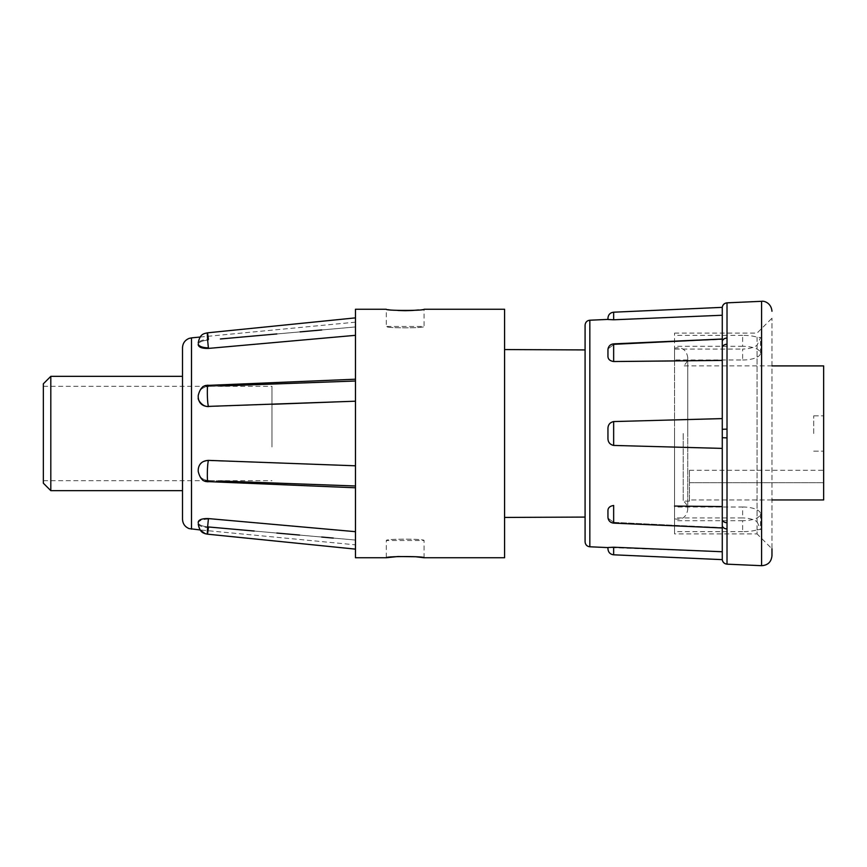 <?xml version="1.0" encoding="UTF-8"?>
<svg xmlns="http://www.w3.org/2000/svg" width="867" height="867" viewBox="0 0 867 867"><rect width="100%" height="100%" fill="white"/><g stroke="black" fill="none" stroke-linecap="round" stroke-linejoin="round"><path stroke-width="0.65" stroke-dasharray="4.33 3.25" d="M424.061 557.752L424.061 540.531C425.22 538.71 385.121 538.71 386.281 540.531C385.1 538.71 425.209 538.71 424.061 540.531L386.281 540.531L386.281 557.752M355.47 557.752L355.47 380.039L355.47 381.003L208.405 386.422L207.982 385.382L208.405 386.422C202.228 387.126 198.836 390.313 198.218 395.97L198.218 397.346C198.825 403.133 202.228 406.222 208.405 406.623L208.405 406.385C206.975 401.627 206.975 380.266 208.405 386.183L208.405 386.183M504.572 557.752L504.572 309.248M398.029 310.484L386.281 309.248L386.281 326.469C385.121 328.29 425.22 328.29 424.061 326.469C425.242 328.29 385.132 328.29 386.281 326.469L424.061 326.469L424.061 309.248L418.62 309.963M220.391 481.022L208.405 480.578C202.228 479.874 198.836 476.687 198.218 471.03C198.825 476.677 202.228 479.863 208.405 480.578L208.405 480.817C206.975 486.734 206.975 465.373 208.405 460.615L271.978 462.718M333.296 464.983L355.47 465.796L355.47 466.76L355.47 465.796M208.405 460.377C202.228 460.767 198.836 463.867 198.218 469.654L198.218 471.03L198.218 469.654M355.47 531.677L355.47 485.997L355.47 534.007L355.47 531.677L254.161 522.66M198.294 524.091C199.497 526.204 202.867 527.342 208.405 527.504L208.405 526.963C202.228 526.356 198.836 524.936 198.218 522.725C198.825 524.936 202.228 526.345 208.405 526.963L207.376 534.159L208.405 527.526C206.975 540.661 206.975 531.807 208.405 519.149L208.405 518.585L220.391 519.658M208.405 518.585C202.228 518.444 198.836 519.626 198.218 522.151L198.218 522.725L198.218 522.151M208.405 526.963L355.47 540.043L355.47 544.834L355.47 540.043L333.296 538.071M321.7 537.041L299.527 535.069M276.844 533.053L254.161 531.027M208.405 480.817L355.47 485.997L355.47 487.796L355.47 481.38L355.47 485.997M198.218 470.066L198.218 471.03M182.514 519.235L182.514 347.765M50.806 490.657L50.806 376.343M182.514 417.2L182.514 490.657L182.514 417.2M43.35 483.201L43.35 383.799M271.978 446.971L271.978 386.281L271.978 446.971M43.35 420.029L43.35 480.719L43.35 420.029M683.207 433.5L683.207 501.093L683.207 433.5M674.548 433.5L674.548 518.834L674.548 433.5M771.966 499.945L689.46 499.945L689.46 482.702L689.46 501.093L689.46 499.945L823.65 499.945L823.65 365.907M813.712 433.5L813.712 415.857L813.712 433.5M585.084 325.19L585.084 541.81M727.012 429.122L722.265 429.284L722.265 418.598L722.265 437.716L727.012 437.878L727.012 344.253A4.974 3.392 0 0 0 722.265 347.645L722.265 418.598L722.265 360.423L674.548 360.943M607.951 355.838C607.778 359.003 609.674 360.9 613.652 361.528L613.652 343.874C610.617 344.21 608.753 345.857 608.038 348.816L613.652 344.654L608.038 348.816L607.951 355.838L607.951 349.932M727.012 344.253L727.012 302.897A4.974 4.964 -0 0 0 722.265 307.861L722.265 339.355L613.652 344.654L613.652 343.874L613.652 344.654L722.265 339.355L722.265 315.252L613.652 319.782L613.652 312.196M607.951 319.49L613.652 319.782M607.951 429.328L607.951 437.672C607.778 441.921 609.674 444.511 613.652 445.432L613.652 421.568C609.685 422.478 607.789 425.058 607.951 429.328L607.951 437.672M722.265 448.402L722.265 519.355L722.265 437.716L722.265 448.402L613.652 445.432M742.64 359.989A17.893 6.849 180 0 0 760.532 353.14A17.893 6.849 180 0 0 742.64 346.301L742.64 335.388C748.6 335.356 753.401 335.962 757.054 337.209L760.532 337.534L757.054 345.326C753.434 347.678 748.622 348.935 742.64 349.076L742.64 359.989L674.548 359.989L674.548 333.101L674.548 517.924L742.64 517.924L742.64 507.011L674.548 507.011L674.548 533.899L674.548 349.076L742.64 349.076M757.054 337.209L757.054 521.674C753.434 519.322 748.622 518.065 742.64 517.924M771.966 555.747L771.966 318.2L771.966 548.8L757.054 533.899L757.054 345.326M585.084 474.953L585.084 433.5M742.64 507.011A17.893 6.849 0 0 1 760.532 513.86A17.893 6.849 0 0 1 742.64 520.699L742.64 531.612C748.6 531.644 753.401 531.038 757.054 529.791L757.054 533.899L674.548 533.899M742.64 531.612L674.548 531.612M742.64 335.388L674.548 335.388M674.548 349.076L674.548 359.989M674.548 517.924L674.548 507.011M727.012 338.054A4.974 3.631 0 0 0 722.265 341.685L722.265 429.284M722.265 307.362L722.265 341.685L722.265 339.03L613.652 343.874M727.012 522.747A4.974 3.392 180 0 1 722.265 519.355L722.265 559.139A4.974 4.964 180 0 0 727.012 564.103L727.012 437.878M727.012 528.946A4.974 3.631 180 0 1 722.265 525.315L722.265 559.638M742.64 520.699L674.548 520.699M742.64 346.301L674.548 346.301M757.054 529.791L760.532 529.466L757.054 521.674M613.652 522.346L608.038 518.184L613.652 522.346L613.652 523.126L613.652 522.346L722.265 527.645L613.652 522.346M722.265 551.748L607.951 547.51M607.951 517.068L608.038 518.184C608.753 521.143 610.617 522.79 613.652 523.126L613.652 505.472C609.685 506.09 607.789 507.986 607.951 511.162M722.265 506.577L674.548 506.057M722.265 418.598L613.652 421.568M689.46 482.702L689.46 470.282L689.46 482.702L823.65 482.702L689.46 482.702M198.218 344.849L198.218 344.275L198.218 344.849C198.825 347.374 202.228 348.556 208.405 348.415L208.405 347.851C206.975 335.182 206.975 326.339 208.405 339.474L207.376 332.841L208.405 339.474C202.867 339.658 199.497 340.796 198.294 342.909M198.218 395.97C198.825 390.323 202.228 387.137 208.405 386.422L220.391 385.978M198.218 344.275C198.825 342.064 202.228 340.655 208.405 340.037C202.228 340.644 198.836 342.064 198.218 344.275M208.405 348.415L208.405 347.851M355.47 335.323L355.47 381.003L355.47 335.323L333.296 337.296M321.7 329.959L355.47 326.957L355.47 322.166L355.47 326.957L220.391 338.975M276.844 333.947L300.08 331.888M321.7 338.325L299.527 340.298M276.844 342.324L254.161 344.34M355.47 401.204L355.47 400.24L355.47 401.204L333.296 402.017M271.978 404.282L208.405 406.623M355.47 540.043L355.47 542.374L355.47 540.043M355.47 548.432L355.47 549.125M355.47 548.15L355.47 534.007L355.47 548.15M355.47 480.708L355.47 466.76L355.47 480.708M355.47 400.24L355.47 386.292L355.47 400.24M198.218 395.558C199.995 388.373 203.246 384.97 207.982 385.382L355.47 379.215L355.47 380.039L355.47 379.204L355.47 385.62L355.47 317.875L355.47 326.957L355.47 317.875L207.386 332.841C204.352 333.708 200.017 333.362 198.218 342.974M355.47 332.993L355.47 318.85L355.47 332.993M355.47 318.568L355.47 309.248M355.47 381.003L355.47 380.039M198.218 471.442C199.995 478.627 203.246 482.019 207.982 481.618L355.47 487.785L355.47 486.961M191.509 529.13L191.509 337.87M589.831 546.784L589.831 320.216M761.584 301.315L761.584 565.685M613.652 554.804L613.652 547.218M198.218 524.026L200.125 529.954L355.47 544.834M43.35 386.281L271.978 386.281M689.46 501.093L683.207 501.093C686.144 503.109 687.661 505.894 687.769 509.449L687.769 433.5L687.769 509.449C686.48 517.133 682.08 520.265 674.548 518.834M813.712 415.857L823.65 415.857L813.712 415.857M674.548 333.101L757.054 333.101L771.966 318.2M760.532 513.86L760.532 529.466M760.532 353.14L760.532 337.534M613.652 523.126L722.265 527.97M689.46 470.282L823.65 470.282M813.712 451.143L823.65 451.143L813.712 451.143M771.966 365.907L683.207 365.907C686.144 363.891 687.661 361.106 687.769 357.551L687.769 433.5L687.769 357.551C686.48 349.867 682.08 346.735 674.548 348.166M43.35 480.719L271.978 480.719M208.405 460.605L208.405 460.615C202.575 461.244 199.204 464.04 198.283 468.982M208.405 519.127C202.845 519.29 199.475 520.438 198.294 522.584M200.125 337.046L355.47 322.166"/><path stroke-width="1.3" d="M397.975 556.516L415.683 556.755L424.061 557.752C425.22 556.181 385.121 556.181 386.281 557.752L397.834 556.527M386.281 557.752L355.47 557.752L355.47 309.248L386.281 309.248C385.132 310.82 425.242 310.809 424.061 309.248L504.572 309.248L504.572 557.752L424.061 557.752M271.978 462.718L333.296 464.983M355.47 485.997L220.391 481.022M220.391 519.658L254.161 522.66M333.296 538.071L321.7 537.041M299.527 535.069L276.844 533.053M254.161 531.027L208.405 526.963M198.218 522.151L198.218 522.725L198.218 522.151C198.825 519.626 202.228 518.444 208.405 518.585L208.405 519.149C206.975 531.818 206.975 540.661 208.405 527.526M355.47 531.677L208.405 518.585L208.405 519.149M198.218 471.03L198.218 470.066M198.218 469.654C198.825 463.867 202.228 460.778 208.405 460.377L208.405 460.615C206.975 465.373 206.975 486.734 208.405 480.817M355.47 465.796L208.405 460.377M191.509 529.13L191.509 337.87L189.082 338.412C184.931 340.157 182.742 343.267 182.514 347.765L182.514 519.235C182.742 523.733 184.931 526.843 189.082 528.588L200.125 529.954L205.165 533.682L207.376 534.159C204.352 533.292 200.017 533.639 198.218 524.026M50.806 490.657L43.35 483.201L43.35 383.799L50.806 376.343L50.806 490.657L182.514 490.657M771.966 365.907L823.65 365.907L823.65 499.945L771.966 499.945M585.084 541.81L585.084 325.19C585.377 322.242 586.959 320.584 589.831 320.216L589.831 546.784C586.959 546.416 585.377 544.758 585.084 541.81M727.012 338.054L727.012 344.253A4.974 3.392 180 0 0 722.265 347.645L722.265 341.685A4.974 3.631 180 0 1 727.012 338.054L727.012 302.897A4.974 4.964 180 0 0 722.265 307.861L722.265 307.362C722.71 304.707 724.292 303.201 727.012 302.832L761.584 301.315L761.584 565.685L727.012 564.168C724.281 563.799 722.699 562.282 722.265 559.638L722.265 448.402L613.652 445.432C609.685 444.522 607.789 441.942 607.951 437.672L607.951 429.328L607.951 437.672M607.951 429.328C607.778 425.079 609.674 422.489 613.652 421.568L613.652 445.432M722.265 418.598L613.652 421.568M727.012 344.253L727.012 429.122L722.265 429.284L722.265 347.645L722.265 360.423L613.652 361.528C609.685 360.91 607.789 359.014 607.951 355.838L607.951 349.932L607.951 355.838M607.951 349.932L608.038 348.816C608.753 345.857 610.617 344.21 613.652 343.874L613.652 361.528L674.548 360.943M613.652 343.874L722.265 339.03L722.265 341.685L722.265 307.861L722.265 315.252L613.652 319.782L607.951 319.49L607.951 318.156L607.951 319.49M771.966 548.8L771.966 555.747C771.305 561.989 767.848 565.306 761.584 565.685M727.012 522.747A4.974 3.392 0 0 1 722.265 519.355L722.265 437.716L727.012 437.878L727.012 564.103A4.974 4.964 0 0 1 722.265 559.139L722.265 525.315A4.974 3.631 0 0 0 727.012 528.946M585.084 433.5L585.084 474.953M722.265 448.402L722.265 429.284M607.951 511.162L607.951 517.068L607.951 511.162C607.778 507.997 609.674 506.1 613.652 505.472L613.652 523.126L722.265 527.97M613.652 523.126C610.617 522.79 608.753 521.143 608.038 518.184L607.951 517.068M722.265 506.577L674.548 506.057M607.951 547.51L607.951 548.844L607.951 547.51L613.652 547.218L613.652 554.804C610.195 554.36 608.298 552.377 607.951 548.844M722.265 551.748L613.652 547.218M198.218 344.275L198.218 344.849L198.218 344.275M208.405 386.183C206.975 380.266 206.975 401.627 208.405 406.385L208.405 406.623C202.228 406.233 198.836 403.133 198.218 397.346L198.218 395.97M198.283 398.018C197.351 399.102 202.412 407.295 208.405 406.395L355.47 401.204M208.405 339.474C206.975 326.339 206.975 335.193 208.405 347.851L208.405 348.415C202.228 348.556 198.836 347.374 198.218 344.849M208.405 347.851L208.405 348.415L208.405 347.84L208.405 348.415L355.47 335.323M220.391 338.975L276.844 333.947M300.08 331.888L321.7 329.959M333.296 337.296L321.7 338.325M299.527 340.298L276.844 342.324M254.161 344.34L208.405 348.415M220.391 385.978L355.47 381.003M333.296 402.017L271.978 404.282M398.029 310.484L405.127 310.689M405.182 310.689L412.367 310.484M412.443 310.473L418.62 309.963M727.012 429.122L727.012 437.878M607.951 318.156C608.298 314.623 610.195 312.64 613.652 312.196L613.652 319.782M589.831 320.216L607.951 319.414M585.084 517.079L504.572 517.436M585.084 349.921L504.572 349.564M761.584 301.315C764.109 300.676 771.305 303.027 771.966 311.253M613.652 312.196L722.265 307.362M613.652 554.804L722.265 559.638M589.831 546.784L607.951 547.586M50.806 376.343L182.514 376.343M355.47 487.785L207.982 481.618C203.246 482.03 199.995 478.627 198.218 471.442M355.47 379.215L207.982 385.382C203.246 384.981 199.995 388.373 198.218 395.558M355.47 317.875L207.386 332.841C204.33 333.719 200.017 333.362 198.218 342.974M198.294 344.416C199.475 346.562 202.845 347.71 208.405 347.873M191.509 337.87L200.125 337.046M207.386 534.159L355.47 549.125L207.376 534.159"/></g></svg>
